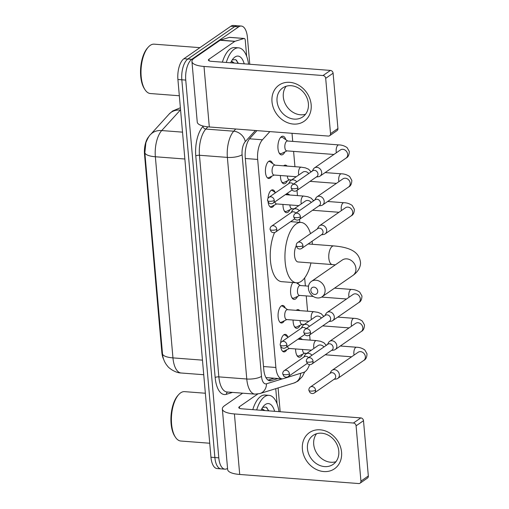 <?xml version="1.0" encoding="UTF-8"?>
<svg xmlns="http://www.w3.org/2000/svg" width="509" height="509" viewBox="0 0 509 509"><rect width="100%" height="100%" fill="white"/><g stroke="black" fill="none" stroke-linecap="round" stroke-linejoin="round"><path stroke-width="0.76" d="M271.672 176.273A8.806 3.97 -85.6 0 1 270.158 178.055A8.806 3.97 -85.6 0 1 268.758 178.481A8.806 3.97 -85.6 0 1 265.412 170.941A8.806 3.97 -85.6 0 1 268.695 161.359A8.806 3.97 -85.6 0 1 270.101 160.927A8.806 3.97 -85.6 0 1 272.639 163.554M274.198 205.178A8.806 3.97 -85.6 0 1 272.684 206.959A8.806 3.97 -85.6 0 1 271.284 207.386A8.806 3.97 -85.6 0 1 268.097 202.137M267.995 198.389A8.806 3.97 -85.6 0 1 271.227 190.264A8.806 3.97 -85.6 0 1 272.627 189.832A8.806 3.97 -85.6 0 1 275.172 192.459M284.315 320.797A8.806 3.97 -85.6 0 1 282.8 322.579A8.806 3.97 -85.6 0 1 281.401 323.005A8.806 3.97 -85.6 0 1 278.054 315.465A8.806 3.97 -85.6 0 1 281.343 305.884A8.806 3.97 -85.6 0 1 282.743 305.451A8.806 3.97 -85.6 0 1 285.288 308.079M286.841 349.702A8.806 3.97 -85.6 0 1 285.333 351.484A8.806 3.97 -85.6 0 1 283.927 351.91A8.806 3.97 -85.6 0 1 280.739 346.661M280.637 342.913A8.806 3.97 -85.6 0 1 283.869 334.782A8.806 3.97 -85.6 0 1 285.269 334.356A8.806 3.97 -85.6 0 1 287.814 336.983M284.9 151.886A9.366 4.225 -85.6 0 1 282.953 154.431A9.366 4.225 -85.6 0 1 281.464 154.889A9.366 4.225 -85.6 0 1 277.908 146.866A9.366 4.225 -85.6 0 1 281.401 136.673A9.366 4.225 -85.6 0 1 282.889 136.215A9.366 4.225 -85.6 0 1 285.835 139.701M287.432 180.79A9.366 4.225 -85.6 0 1 285.485 183.335A9.366 4.225 -85.6 0 1 283.99 183.794A9.366 4.225 -85.6 0 1 280.434 175.51M283.608 165.819A9.366 4.225 -85.6 0 1 283.927 165.578A9.366 4.225 -85.6 0 1 285.422 165.12A9.366 4.225 -85.6 0 1 287.101 166.087M289.958 209.695A9.366 4.225 -85.6 0 1 288.011 212.24A9.366 4.225 -85.6 0 1 286.522 212.698A9.366 4.225 -85.6 0 1 282.966 204.414M286.141 194.724A9.366 4.225 -85.6 0 1 286.459 194.483A9.366 4.225 -85.6 0 1 287.948 194.024A9.366 4.225 -85.6 0 1 289.627 194.992M297.549 296.41A9.366 4.225 -85.6 0 1 295.595 298.955A9.366 4.225 -85.6 0 1 294.107 299.413A9.366 4.225 -85.6 0 1 290.607 292.815A9.366 4.225 -85.6 0 1 292.79 282.52M300.075 325.315A9.366 4.225 -85.6 0 1 298.128 327.86A9.366 4.225 -85.6 0 1 296.639 328.318A9.366 4.225 -85.6 0 1 293.082 320.034M296.257 310.344A9.366 4.225 -85.6 0 1 296.575 310.096A9.366 4.225 -85.6 0 1 298.064 309.637A9.366 4.225 -85.6 0 1 299.744 310.611M302.607 354.219A9.366 4.225 -85.6 0 1 300.654 356.764A9.366 4.225 -85.6 0 1 299.165 357.223A9.366 4.225 -85.6 0 1 295.608 348.939M298.783 339.249A9.366 4.225 -85.6 0 1 299.101 339A9.366 4.225 -85.6 0 1 300.59 338.542A9.366 4.225 -85.6 0 1 302.27 339.516M269.865 131.602L262.434 139.784A16.511 7.444 94.4 0 0 257.669 159.432L275.872 367.479A16.511 7.444 94.4 0 0 282.018 378.817A16.511 7.444 94.4 0 0 283.335 378.658L303.72 372.353A16.511 7.444 94.4 0 0 305.025 371.704A16.511 7.444 94.4 0 0 309.51 364.609M149.175 136.208L148.8 136.622A14.856 6.7 94.4 0 0 144.511 154.303L161.824 352.209A14.856 6.7 94.4 0 0 163.567 359.125M310.108 340.114L309.657 334.903M307.582 311.209L306.246 295.914M305.368 285.912L304.668 277.908M299.807 222.35L299.54 219.284M297.466 195.59L297.008 190.379M294.94 166.685L293.598 151.389M292.726 141.387L292.013 133.294M297.886 282.737A9.366 4.225 -85.6 0 1 298.478 284.226M227.542 468.369A16.511 7.444 -85.6 0 1 224.933 469.164A16.511 7.444 -85.6 0 1 218.794 457.833L185.747 80.085A16.511 7.444 -85.6 0 1 191.778 59.311L238.651 26.856L234.738 26.557A16.511 7.444 -85.6 0 1 237.366 25.749A16.511 7.444 -85.6 0 0 234.738 26.557L187.859 59.012L234.738 26.557L230.819 26.258A16.511 7.444 -85.6 0 1 233.446 25.45L241.279 26.048A16.511 7.444 -85.6 0 1 247.425 37.386L249.779 64.261M185.747 80.085L181.828 79.786A16.511 7.444 -85.6 0 1 187.859 59.012A16.511 7.444 -85.6 0 0 181.828 79.786L214.874 457.527L181.828 79.786L177.908 79.487A16.511 7.444 -85.6 0 1 183.94 58.713L230.819 26.258M224.933 469.164L221.021 468.865A16.511 7.444 -85.6 0 1 214.874 457.527A16.511 7.444 -85.6 0 0 221.021 468.865L217.101 468.566A16.511 7.444 -85.6 0 1 210.955 457.228L177.908 79.487M150.53 134.554L169.147 114.054A19.259 14.876 42.2 0 1 180.332 110.059L161.716 130.558A19.259 14.876 42.2 0 0 150.53 134.554C149.379 135.337 147.833 138.041 145.892 142.673L144.842 152.706L162.67 355.645C163.478 359.869 165.139 363.401 167.652 366.226C168.231 367.46 174.772 372.881 181.147 373.002L203.74 374.726M278.092 387.941L280.179 411.743M238.651 26.856A16.511 7.444 -85.6 0 1 241.279 26.048M256.93 130.616L250.027 138.213A16.511 7.444 94.4 0 0 245.262 157.86L263.77 369.451A16.511 7.444 94.4 0 0 269.916 380.789A16.511 7.444 94.4 0 0 271.24 380.63L278.086 378.518M274.166 378.212L268.065 380.102M341.564 452.183A22.008 18.451 55.3 0 1 323.807 471.557A22.008 18.451 55.3 0 1 302.391 449.186A22.008 18.451 55.3 0 1 320.155 429.812A22.008 18.451 55.3 0 1 341.564 452.183M307.449 448.696A17.611 14.761 -124.7 0 0 317.082 464.093A17.611 14.761 -124.7 0 0 333.141 464.373A17.611 14.761 -124.7 0 0 338.79 451.095A17.611 14.761 -124.7 0 0 329.158 435.698A17.611 14.761 -124.7 0 0 313.092 435.418A17.611 14.761 -124.7 0 0 307.449 448.696M335.934 461.714A17.611 14.761 55.3 0 1 313.709 444.363A17.611 14.761 55.3 0 1 316.566 433.738M275.744 388.666L277.068 403.828M242.64 393.183L224.692 405.603A22.008 6.751 -5 0 0 222.35 409.02A22.008 6.751 -5 0 0 234.414 413.938L353.418 423.03L360.817 417.902L241.813 408.81A5.504 1.686 175 0 1 238.797 407.582A5.504 1.686 175 0 1 239.383 406.729L257.7 394.049M222.35 409.02L227.65 469.546A22.008 6.751 -5 0 0 239.707 474.458L358.711 483.55A2.749 2.303 -124.7 0 0 360.048 483.206A2.749 2.303 -124.7 0 0 360.932 481.126L368.331 476.004A2.749 2.303 55.3 0 1 367.447 478.078L360.048 483.206M360.817 417.902A2.749 2.303 55.3 0 1 363.496 420.701L356.09 425.823L360.932 481.126M356.09 425.823A2.749 2.303 -124.7 0 0 353.418 423.03M363.496 420.701L368.331 476.004M209.733 443.237L180.797 441.023A24.763 11.166 -85.6 0 1 175.433 437.212A24.763 11.166 -85.6 0 1 178.691 394.596A24.763 11.166 -85.6 0 1 180.631 392.859A24.763 11.166 -85.6 0 1 184.57 391.644L205.356 393.234M256.701 409.949A27.511 12.407 -85.6 0 1 264.635 396.683A27.511 12.407 -85.6 0 1 269.013 395.34A27.511 12.407 -85.6 0 1 278.964 411.647M252.788 409.65A27.511 12.407 -85.6 0 1 260.716 396.384A27.511 12.407 -85.6 0 1 265.1 395.035L269.013 395.34M261.066 410.279A19.259 8.685 -85.6 0 1 263.815 405.864A19.259 8.685 -85.6 0 1 265.323 404.509A19.259 8.685 -85.6 0 1 274.606 411.317M263.586 410.477L261.836 408.714M264.814 410.566L261.88 408.638M268.841 410.878L266.118 407.111L262.727 407.34M175.433 437.212L174.778 436.213A23.662 10.67 -85.6 0 1 177.889 395.487L178.691 394.596M263.477 410.464L263.357 410.108M268.37 410.839L266.926 407.722M317.718 291.053A3.849 3.226 -124.7 0 0 313.97 287.14A3.849 3.226 -124.7 0 0 310.859 290.531A3.849 3.226 -124.7 0 0 314.607 294.444A3.849 3.226 -124.7 0 0 317.718 291.053M308.429 288.45A9.353 7.839 55.3 0 1 311.432 281.394A9.353 7.839 55.3 0 1 319.964 281.541A9.353 7.839 55.3 0 1 325.079 289.723A9.353 7.839 55.3 0 1 322.076 296.779A9.353 7.839 55.3 0 1 313.544 296.626A9.353 7.839 55.3 0 1 308.429 288.45M310.961 262.937A30.266 13.648 -85.6 0 1 301.245 281.318A30.266 13.648 -85.6 0 1 296.429 282.8A30.266 13.648 -85.6 0 1 284.932 256.867A30.266 13.648 -85.6 0 1 296.225 223.928A30.266 13.648 -85.6 0 1 301.042 222.446A30.266 13.648 -85.6 0 1 310.522 233.637M312.093 241.247A30.266 13.648 -85.6 0 1 312.386 244.282M296.213 245.892A9.353 4.218 94.4 0 0 294.584 255.957A9.353 4.218 94.4 0 0 298.019 261.95L332.301 264.565A9.353 4.218 94.4 0 1 328.82 258.146A9.353 4.218 94.4 0 1 332.237 246.369A9.353 4.218 94.4 0 1 333.726 245.911L308.174 243.964M296.429 282.8L281.738 281.674A30.266 13.648 -85.6 0 1 270.839 264.05A30.266 13.648 -85.6 0 1 274.548 232.537M334.031 379.339L336.245 379.014A4.95 4.148 -124.7 0 0 337.772 378.416A4.95 4.148 -124.7 0 0 339.363 374.681A4.95 4.148 -124.7 0 0 334.547 369.649A4.95 4.148 -124.7 0 0 332.135 370.272A4.95 4.148 -124.7 0 0 331.041 371.494L329.959 373.453M315.586 390.199A3.576 2.997 -124.7 0 1 314.441 392.897L334.521 378.995A3.576 2.997 -124.7 0 0 335.673 376.297A3.576 2.997 -124.7 0 0 332.192 372.664A3.576 2.997 -124.7 0 0 330.456 373.116L310.369 387.018C309.383 387.629 308.874 388.711 308.842 390.269A3.576 1.094 175 0 0 310.802 391.071A3.576 1.094 -5 0 0 315.586 390.199A3.576 2.997 -124.7 0 0 313.633 387.075A3.576 2.997 -124.7 0 0 310.369 387.018M296.792 355.187A8.252 3.722 94.4 0 0 298.268 356.039A8.252 3.722 94.4 0 0 299.228 355.842L304.687 353.221M302.531 349.473A4.95 2.233 94.4 0 0 304.401 353.195L306.781 353.38M331.505 350.434L333.719 350.109A4.95 4.148 -124.7 0 0 335.246 349.511A4.95 4.148 -124.7 0 0 336.837 345.776A4.95 4.148 -124.7 0 0 332.014 340.744A4.95 4.148 -124.7 0 0 329.609 341.367A4.95 4.148 -124.7 0 0 328.515 342.589L327.433 344.548M313.06 361.295A3.576 2.997 -124.7 0 1 311.915 363.992L331.995 350.09A3.576 2.997 -124.7 0 0 333.141 347.392A3.576 2.997 -124.7 0 0 329.66 343.76A3.576 2.997 -124.7 0 0 327.923 344.211L307.843 358.113C306.857 358.724 306.348 359.806 306.316 361.365A3.576 1.094 175 0 0 308.276 362.166A3.576 1.094 -5 0 0 313.06 361.295A3.576 2.997 -124.7 0 0 311.101 358.171A3.576 2.997 -124.7 0 0 307.843 358.113M294.266 326.282A8.252 3.722 94.4 0 0 295.742 327.134A8.252 3.722 94.4 0 0 296.696 326.937L302.155 324.316M300.005 320.568A4.95 2.233 94.4 0 0 301.869 324.29L304.248 324.475M308.518 286.153L300.094 285.511A4.95 2.233 94.4 0 0 299.305 285.753A4.95 2.233 94.4 0 0 297.46 291.142A4.95 2.233 94.4 0 0 299.343 295.385L313.27 296.448M328.973 321.529L331.187 321.204A4.95 4.148 -124.7 0 0 332.714 320.606A4.95 4.148 -124.7 0 0 334.305 316.872A4.95 4.148 -124.7 0 0 329.488 311.839A4.95 4.148 -124.7 0 0 327.077 312.462A4.95 4.148 -124.7 0 0 325.983 313.684L324.901 315.644M310.528 332.39A3.576 2.997 -124.7 0 1 309.383 335.087L329.469 321.185A3.576 2.997 -124.7 0 0 330.615 318.488A3.576 2.997 -124.7 0 0 327.134 314.855A3.576 2.997 -124.7 0 0 325.397 315.306L305.311 329.208C304.331 329.819 303.816 330.901 303.784 332.46A3.576 1.094 175 0 0 305.744 333.261A3.576 1.094 -5 0 0 310.528 332.39A3.576 2.997 -124.7 0 0 308.575 329.266A3.576 2.997 -124.7 0 0 305.311 329.208M291.74 297.377A8.252 3.722 94.4 0 0 293.209 298.229A8.252 3.722 94.4 0 0 294.17 298.032L299.629 295.411M321.389 234.814L323.603 234.49A4.95 4.148 -124.7 0 0 325.13 233.892A4.95 4.148 -124.7 0 0 326.721 230.157A4.95 4.148 -124.7 0 0 321.898 225.124A4.95 4.148 -124.7 0 0 319.493 225.754A4.95 4.148 -124.7 0 0 318.399 226.969L317.317 228.929M302.944 245.675A3.576 2.997 -124.7 0 1 301.799 248.373L321.879 234.471A3.576 2.997 -124.7 0 0 323.03 231.773A3.576 2.997 -124.7 0 0 319.55 228.14A3.576 2.997 -124.7 0 0 317.807 228.592L297.727 242.494C296.741 243.105 296.232 244.186 296.2 245.745A3.576 1.094 175 0 0 298.159 246.547A3.576 1.094 -5 0 0 302.944 245.675A3.576 2.997 -124.7 0 0 300.991 242.551A3.576 2.997 -124.7 0 0 297.727 242.494M284.149 210.662A8.252 3.722 94.4 0 0 285.625 211.515A8.252 3.722 94.4 0 0 286.586 211.318L292.039 208.696M289.888 204.949A4.95 2.233 94.4 0 0 291.752 208.671L294.132 208.855M318.857 205.91L321.071 205.585A4.95 4.148 -124.7 0 0 322.604 204.987A4.95 4.148 -124.7 0 0 324.188 201.252A4.95 4.148 -124.7 0 0 319.372 196.219A4.95 4.148 -124.7 0 0 316.961 196.849A4.95 4.148 -124.7 0 0 315.866 198.065L314.785 200.024M300.418 216.77A3.576 2.997 -124.7 0 1 299.267 219.468L319.353 205.566A3.576 2.997 -124.7 0 0 320.498 202.868A3.576 2.997 -124.7 0 0 317.018 199.235A3.576 2.997 -124.7 0 0 315.281 199.687L295.195 213.589C294.215 214.2 293.706 215.282 293.668 216.84A3.576 1.094 175 0 0 295.627 217.642A3.576 1.094 -5 0 0 300.418 216.77A3.576 2.997 -124.7 0 0 298.459 213.646A3.576 2.997 -124.7 0 0 295.195 213.589M281.623 181.758A8.252 3.722 94.4 0 0 283.099 182.61A8.252 3.722 94.4 0 0 284.054 182.413L289.513 179.792M287.362 176.044A4.95 2.233 94.4 0 0 289.227 179.766L291.606 179.951M287.738 141.006L282.743 137.583A8.252 3.722 94.4 0 0 281.827 137.245A8.252 3.722 94.4 0 0 280.51 137.653A8.252 3.722 94.4 0 0 280.236 137.863M340.457 149.926L340.438 149.939A4.95 4.148 -124.7 0 1 344.828 149.939A4.95 4.148 -124.7 0 1 347.634 154.049A4.95 4.148 -124.7 0 1 347.666 154.348A4.95 4.148 -124.7 0 1 346.075 158.083C348.124 157.166 349.206 154.965 349.314 151.478L347.093 147.61C344.498 145.835 341.724 144.938 338.778 144.906L287.451 140.987A4.95 2.233 94.4 0 0 286.662 141.228A4.95 2.233 94.4 0 0 284.817 146.617A4.95 2.233 94.4 0 0 286.694 150.861L333.898 154.469M316.331 177.005L318.545 176.68A4.95 4.148 -124.7 0 0 320.072 176.089A4.95 4.148 -124.7 0 0 321.663 172.347A4.95 4.148 -124.7 0 0 316.846 167.315A4.95 4.148 -124.7 0 0 314.435 167.945A4.95 4.148 -124.7 0 0 313.34 169.16L312.259 171.119M297.886 187.866A3.576 2.997 -124.7 0 1 296.741 190.563L316.821 176.661A3.576 2.997 -124.7 0 0 317.972 173.963A3.576 2.997 -124.7 0 0 314.492 170.33A3.576 2.997 -124.7 0 0 312.749 170.782L292.669 184.684C291.682 185.295 291.173 186.377 291.142 187.936A3.576 1.094 175 0 0 293.101 188.737A3.576 1.094 -5 0 0 297.886 187.866A3.576 2.997 -124.7 0 0 295.933 184.742A3.576 2.997 -124.7 0 0 292.669 184.684M279.091 152.853A8.252 3.722 94.4 0 0 280.567 153.705A8.252 3.722 94.4 0 0 281.528 153.508L286.981 150.887M288.209 337.251L285.167 335.164A8.252 3.722 94.4 0 0 284.251 334.827A8.252 3.722 94.4 0 0 283.767 334.858M311.953 355.269A4.95 4.148 -124.7 0 0 308.403 353.297A4.95 4.148 -124.7 0 0 305.992 353.92A4.95 4.148 -124.7 0 0 304.897 355.142L303.816 357.102M308.53 357.636A3.576 2.997 -124.7 0 0 306.049 356.313A3.576 2.997 -124.7 0 0 304.312 356.758L284.226 370.667C283.246 371.277 282.737 372.359 282.699 373.918A3.576 1.094 175 0 0 284.658 374.713A3.576 1.094 -5 0 0 289.443 373.848A3.576 2.997 -124.7 0 0 287.49 370.724A3.576 2.997 -124.7 0 0 284.226 370.667M282.52 351.185A8.252 3.722 94.4 0 0 282.991 351.286A8.252 3.722 94.4 0 0 283.952 351.095L289.405 348.468M287.515 346.432A4.95 2.233 94.4 0 0 289.118 348.442L311.438 350.154M287.63 309.688L282.635 306.259A8.252 3.722 94.4 0 0 281.719 305.922A8.252 3.722 94.4 0 0 281.235 305.954M311.419 319.506A4.95 2.233 94.4 0 1 311.222 318.449A4.95 2.233 94.4 0 1 313.003 311.928A4.95 2.233 94.4 0 1 313.792 311.686L287.343 309.663A4.95 2.233 94.4 0 0 286.561 309.905A4.95 2.233 94.4 0 0 284.709 315.294A4.95 2.233 94.4 0 0 286.592 319.537L308.912 321.249M309.421 326.364A4.95 4.148 -124.7 0 0 305.871 324.392A4.95 4.148 -124.7 0 0 303.466 325.016A4.95 4.148 -124.7 0 0 302.371 326.237L301.29 328.197M306.004 328.731A3.576 2.997 -124.7 0 0 303.523 327.408A3.576 2.997 -124.7 0 0 301.78 327.853L281.7 341.762C280.714 342.372 280.204 343.454 280.173 345.013A3.576 1.094 175 0 0 282.132 345.808A3.576 1.094 -5 0 0 286.917 344.943A3.576 2.997 -124.7 0 0 284.957 341.819A3.576 2.997 -124.7 0 0 281.7 341.762M279.988 322.28A8.252 3.722 94.4 0 0 280.465 322.382A8.252 3.722 94.4 0 0 281.42 322.191L286.879 319.563M275.566 192.726L272.525 190.646A8.252 3.722 94.4 0 0 271.602 190.302A8.252 3.722 94.4 0 0 271.119 190.334M299.311 210.745A4.95 4.148 -124.7 0 0 295.761 208.773A4.95 4.148 -124.7 0 0 293.349 209.396A4.95 4.148 -124.7 0 0 292.255 210.618L291.173 212.577M295.888 213.112A3.576 2.997 -124.7 0 0 293.407 211.789A3.576 2.997 -124.7 0 0 291.663 212.234L271.583 226.142C270.597 226.753 270.088 227.835 270.056 229.394A3.576 1.094 175 0 0 272.016 230.189A3.576 1.094 -5 0 0 276.801 229.324A3.576 2.997 -124.7 0 0 274.847 226.2A3.576 2.997 -124.7 0 0 271.583 226.142M269.872 206.66A8.252 3.722 94.4 0 0 270.349 206.762A8.252 3.722 94.4 0 0 271.303 206.571L276.762 203.944M274.873 201.908A4.95 2.233 94.4 0 0 276.476 203.924L298.796 205.63M274.987 165.164L269.993 161.741A8.252 3.722 94.4 0 0 269.076 161.398A8.252 3.722 94.4 0 0 268.593 161.429M298.777 174.981A4.95 2.233 94.4 0 1 298.579 173.932A4.95 2.233 94.4 0 1 300.361 167.404A4.95 2.233 94.4 0 1 301.15 167.162L274.701 165.139A4.95 2.233 94.4 0 0 273.912 165.38A4.95 2.233 94.4 0 0 272.067 170.776A4.95 2.233 94.4 0 0 273.95 175.02L296.27 176.725M296.779 181.84A4.95 4.148 -124.7 0 0 293.229 179.868A4.95 4.148 -124.7 0 0 290.824 180.491A4.95 4.148 -124.7 0 0 289.723 181.713L288.641 183.673M293.356 184.207A3.576 2.997 -124.7 0 0 290.874 182.884A3.576 2.997 -124.7 0 0 289.137 183.335L269.051 197.237C268.071 197.848 267.562 198.93 267.524 200.489A3.576 1.094 175 0 0 269.484 201.284A3.576 1.094 -5 0 0 274.275 200.419A3.576 2.997 -124.7 0 0 272.315 197.295A3.576 2.997 -124.7 0 0 269.051 197.237M267.346 177.756A8.252 3.722 94.4 0 0 267.817 177.857A8.252 3.722 94.4 0 0 268.777 177.666L274.23 175.039M311.164 104.701A22.008 18.451 55.3 0 1 293.4 124.069A22.008 18.451 55.3 0 1 271.991 101.705A22.008 18.451 55.3 0 1 289.748 82.331A22.008 18.451 55.3 0 1 311.164 104.701M277.042 101.215A17.611 14.761 -124.7 0 0 286.675 116.612A17.611 14.761 -124.7 0 0 302.74 116.892A17.611 14.761 -124.7 0 0 308.39 103.607A17.611 14.761 -124.7 0 0 298.758 88.216A17.611 14.761 -124.7 0 0 282.692 87.936A17.611 14.761 -124.7 0 0 277.042 101.215M305.534 114.232A17.611 14.761 55.3 0 1 283.309 96.882A17.611 14.761 55.3 0 1 286.166 86.256M234.999 41.28A2.749 1.241 94.4 0 0 234.776 41.388L220.085 40.262A2.749 1.241 -85.6 0 1 220.308 40.154L234.999 41.28L244.027 38.487A2.749 1.241 94.4 0 1 244.244 38.461A2.749 1.241 94.4 0 1 245.268 40.345L246.668 56.346M220.085 40.262L194.292 58.121A22.008 6.751 -5 0 0 191.95 61.538A22.008 6.751 -5 0 0 204.007 66.45L323.018 75.542L330.417 70.42L211.413 61.328A5.504 1.686 175 0 1 208.397 60.1A5.504 1.686 175 0 1 208.983 59.248L234.776 41.388M220.308 40.154L229.336 37.361A2.749 1.241 -85.6 0 1 229.553 37.335L244.244 38.461M191.95 61.538L197.244 122.058A22.008 6.751 -5 0 0 209.307 126.976L328.311 136.068A2.749 2.303 -124.7 0 0 329.647 135.718A2.749 2.303 -124.7 0 0 330.532 133.644L337.931 128.523A2.749 2.303 55.3 0 1 337.047 130.597L329.647 135.718M330.417 70.42A2.749 2.303 55.3 0 1 333.096 73.213L325.69 78.341L330.532 133.644M325.69 78.341A2.749 2.303 -124.7 0 0 323.018 75.542M333.096 73.213L337.931 128.523M179.333 95.756L150.397 93.541A24.763 11.166 -85.6 0 1 145.033 89.73A24.763 11.166 -85.6 0 1 148.291 47.114A24.763 11.166 -85.6 0 1 150.231 45.371A24.763 11.166 -85.6 0 1 154.17 44.162L199.91 47.655M226.301 62.467A27.511 12.407 -85.6 0 1 234.235 49.201A27.511 12.407 -85.6 0 1 238.613 47.852A27.511 12.407 -85.6 0 1 248.564 64.166M222.388 62.168A27.511 12.407 -85.6 0 1 230.316 48.902A27.511 12.407 -85.6 0 1 234.694 47.553L238.613 47.852M230.666 62.798A19.259 8.685 -85.6 0 1 233.408 58.382A19.259 8.685 -85.6 0 1 234.923 57.027A19.259 8.685 -85.6 0 1 244.205 63.835M233.186 62.989L231.436 61.233M234.414 63.084L231.48 61.156M238.441 63.396L235.718 59.629L232.327 59.858M145.033 89.73L144.378 88.725A23.662 10.67 -85.6 0 1 147.489 48.005L148.291 47.114M233.077 62.982L232.957 62.626M237.97 63.358L236.526 60.24M161.824 352.209L162.307 352.247M144.511 154.303L144.989 154.342M263.516 366.537L275.872 367.479M245.313 158.49L257.669 159.432M249.537 138.798L262.434 139.784M144.842 152.706A19.259 5.911 -5 0 0 155.36 156.759L172.952 357.884A19.259 5.911 175 0 1 162.441 353.838M182.515 132.149L161.716 130.558A22.008 9.925 94.4 0 0 155.36 156.759L184.869 159.012M202.461 360.143L172.952 357.884A22.008 9.925 94.4 0 0 181.147 373.002M210.955 457.228L218.794 457.833M183.94 58.713L191.778 59.311M232.524 392.407L226.365 394.31A24.763 11.166 -85.6 0 1 215.167 377.544L195.78 155.932A24.763 11.166 -85.6 0 1 202.932 126.461L203.288 126.073M254.958 394.125A22.008 9.925 -85.6 0 1 246.77 379.008L218.851 376.876A22.008 9.925 94.4 0 0 227.046 391.987L254.958 394.125L259.927 393.559L294.068 382.997A11.007 9.671 72.8 0 0 300.609 373.313M255.397 130.495L245.287 141.629A11.007 4.963 94.4 0 0 242.106 154.73L261.499 376.342A11.007 3.378 175 0 1 246.77 379.008L227.377 157.402A22.008 9.925 -85.6 0 1 233.733 131.201L205.821 129.07A22.008 9.925 94.4 0 0 199.464 155.264L218.851 376.876A2.749 0.846 -5 0 0 215.167 377.544M245.287 141.629A11.007 8.5 42.2 0 0 233.733 131.201L235.737 128.993M207.844 126.843L205.821 129.07A2.749 2.125 -137.8 0 1 202.932 126.461M242.106 154.73A11.007 3.378 175 0 1 227.377 157.402L199.464 155.264A2.749 0.846 -5 0 0 195.78 155.932M261.499 376.342A11.007 4.963 94.4 0 0 266.474 383.792L282.578 378.811M227.618 392.032A2.749 2.418 -107.2 0 0 226.365 394.31M266.474 383.792A11.007 9.671 72.8 0 1 259.927 393.559M268.631 380.433L271.24 380.63M234.414 413.938L239.707 474.458M239.383 406.729L239.523 408.32M333.726 245.911C352.603 247.495 358.985 253.24 360.423 261.798C361.027 265.151 359.252 271.036 352.922 275.426A9.353 7.839 -124.7 0 0 355.918 268.37A9.353 7.839 -124.7 0 0 350.803 260.194A9.353 7.839 -124.7 0 0 342.271 260.042L311.432 281.394M340.311 346.005L356.478 347.24A4.95 2.233 94.4 0 0 355.689 347.482A4.95 2.233 94.4 0 0 353.908 354.01A4.95 2.233 94.4 0 0 354.105 355.066M356.478 347.24C359.424 347.272 362.198 348.169 364.794 349.938L367.014 353.812C366.906 357.299 365.825 359.5 363.776 360.417A4.95 4.148 -124.7 0 0 365.367 356.682A4.95 4.148 -124.7 0 0 365.335 356.383A4.95 4.148 -124.7 0 0 362.529 352.273A4.95 4.148 -124.7 0 0 358.139 352.273L332.135 370.272M337.785 317.101L353.946 318.335A4.95 2.233 94.4 0 0 353.163 318.577A4.95 2.233 94.4 0 0 351.382 325.105A4.95 2.233 94.4 0 0 351.579 326.161M353.946 318.335C356.898 318.367 359.672 319.264 362.262 321.033L364.489 324.907C364.374 328.394 363.299 330.596 361.25 331.512A4.95 4.148 -124.7 0 0 362.841 327.777A4.95 4.148 -124.7 0 0 362.802 327.478A4.95 4.148 -124.7 0 0 360.003 323.368A4.95 4.148 -124.7 0 0 355.613 323.368L355.626 323.361M334.547 288.145L351.42 289.43A4.95 2.233 94.4 0 0 350.631 289.672A4.95 2.233 94.4 0 0 348.85 296.2A4.95 2.233 94.4 0 0 349.047 297.256M351.42 289.43C354.372 289.462 357.14 290.359 359.736 292.128L361.956 296.003C361.848 299.489 360.766 301.691 358.724 302.607A4.95 4.148 -124.7 0 0 360.308 298.872A4.95 4.148 -124.7 0 0 360.277 298.573A4.95 4.148 -124.7 0 0 357.471 294.463A4.95 4.148 -124.7 0 0 353.081 294.463L327.077 312.462M327.669 201.481L343.836 202.716A4.95 2.233 94.4 0 0 343.047 202.957A4.95 2.233 94.4 0 0 341.265 209.485A4.95 2.233 94.4 0 0 341.463 210.541M343.836 202.716C346.782 202.747 349.556 203.645 352.152 205.42L354.372 209.288C354.264 212.775 353.182 214.976 351.134 215.892A4.95 4.148 -124.7 0 0 352.724 212.158A4.95 4.148 -124.7 0 0 352.686 211.859A4.95 4.148 -124.7 0 0 349.887 207.748A4.95 4.148 -124.7 0 0 345.496 207.748L345.509 207.742M325.136 172.576L341.304 173.811A4.95 2.233 94.4 0 0 340.515 174.053A4.95 2.233 94.4 0 0 338.739 180.58A4.95 2.233 94.4 0 0 338.937 181.637M341.304 173.811C344.256 173.843 347.023 174.74 349.619 176.515L351.84 180.383C351.732 183.87 350.656 186.071 348.608 186.988A4.95 4.148 -124.7 0 0 350.192 183.253A4.95 4.148 -124.7 0 0 350.16 182.954A4.95 4.148 -124.7 0 0 347.354 178.844A4.95 4.148 -124.7 0 0 342.971 178.844L316.961 196.849M338.778 144.906A4.95 2.233 94.4 0 0 337.989 145.148A4.95 2.233 94.4 0 0 336.207 151.676A4.95 2.233 94.4 0 0 336.404 152.732M282.699 373.918L283.901 376.291C285.46 377.385 286.923 377.468 288.298 376.545A3.576 2.997 -124.7 0 0 289.443 373.848M297.981 339.191L316.318 340.591A4.95 2.233 94.4 0 0 315.535 340.833A4.95 2.233 94.4 0 0 313.754 347.354A4.95 2.233 94.4 0 0 313.951 348.411M323.94 346.966A4.95 4.148 -124.7 0 0 317.985 345.617L305.992 353.92M280.173 345.013L281.375 347.386C282.928 348.48 284.397 348.563 285.772 347.641A3.576 2.997 -124.7 0 0 286.917 344.943M321.414 318.061A4.95 4.148 -124.7 0 0 315.453 316.719L303.466 325.016M270.056 229.394L271.259 231.767C272.818 232.861 274.281 232.944 275.655 232.021A3.576 2.997 -124.7 0 0 276.801 229.324M285.333 194.667L303.676 196.067A4.95 2.233 94.4 0 0 302.887 196.309A4.95 2.233 94.4 0 0 301.112 202.83A4.95 2.233 94.4 0 0 301.309 203.886M311.298 202.442A4.95 4.148 -124.7 0 0 305.343 201.1L293.349 209.396M267.524 200.489L268.727 202.862C270.285 203.956 271.749 204.039 273.123 203.116A3.576 2.997 -124.7 0 0 274.275 200.419M308.772 173.537A4.95 4.148 -124.7 0 0 302.81 172.195L290.824 180.491M204.007 66.45L209.307 126.976M208.983 59.248L209.123 60.838M244.027 38.487L229.336 37.361M266.194 377.608L282.018 378.817M169.147 114.054L172.653 110.981L180.383 107.755M294.068 382.997L297.95 381.101L302.359 376.545L304.726 371.894M335.297 264.871L332.301 264.565M301.042 222.446L290.639 221.65M352.922 275.426L322.076 296.779M342.665 259.787L342.271 260.042M314.441 392.897C313.067 393.826 311.603 393.737 310.045 392.643L308.842 390.269M326.034 344.917L326.816 344.975M298.268 356.039L297.262 355.963M325.213 354.786L351.598 356.803M363.776 360.417L337.772 378.416M311.915 363.992C310.541 364.921 309.071 364.832 307.512 363.738L306.316 361.365M323.508 316.013L324.29 316.07M355.613 323.368L329.609 341.367M295.742 327.134L294.73 327.058M322.687 325.881L349.066 327.898M361.25 331.512L335.246 349.511M309.383 335.087C308.009 336.016 306.545 335.927 304.986 334.833L303.784 332.46M300.38 285.53L296.391 282.794M293.209 298.229L292.204 298.153M321.586 297.084L346.54 298.993M358.724 302.607L332.714 320.606M301.799 248.373C300.425 249.302 298.955 249.213 297.402 248.118L296.2 245.745M313.391 200.393L314.174 200.451M345.496 207.748L319.493 225.754M285.625 211.515L284.614 211.439M312.571 210.262L338.956 212.278M351.134 215.892L325.13 233.892M299.267 219.468C297.892 220.397 296.429 220.308 294.87 219.214L293.668 216.84M310.859 171.488L311.642 171.546M283.099 182.61L282.088 182.534M310.038 181.357L336.424 183.374M348.608 186.988L322.604 204.987M296.741 190.563C295.366 191.492 293.903 191.403 292.344 190.309L291.142 187.936M281.827 137.245L280.815 137.169M340.438 149.939L314.435 167.945M280.567 153.705L279.556 153.629M346.075 158.083L320.072 176.089M284.251 334.827L283.85 334.795M282.991 351.286L282.597 351.261M316.318 340.591L320.568 341.284L323.794 342.659L326.275 345.35M288.298 376.545L307.22 363.445M281.719 305.922L281.324 305.896M280.465 322.382L280.065 322.356M313.792 311.686L318.036 312.38L321.262 313.754L323.749 316.445M285.772 347.641L304.687 334.54M271.602 190.302L271.208 190.277M270.349 206.762L269.948 206.737M303.676 196.067L307.92 196.76L311.145 198.135L313.633 200.826M275.655 232.021L294.577 218.921M269.076 161.398L268.676 161.372M267.817 177.857L267.422 177.832M301.15 167.162L305.394 167.855L308.619 169.23L311.101 171.921M273.123 203.116L292.045 190.016"/></g></svg>

